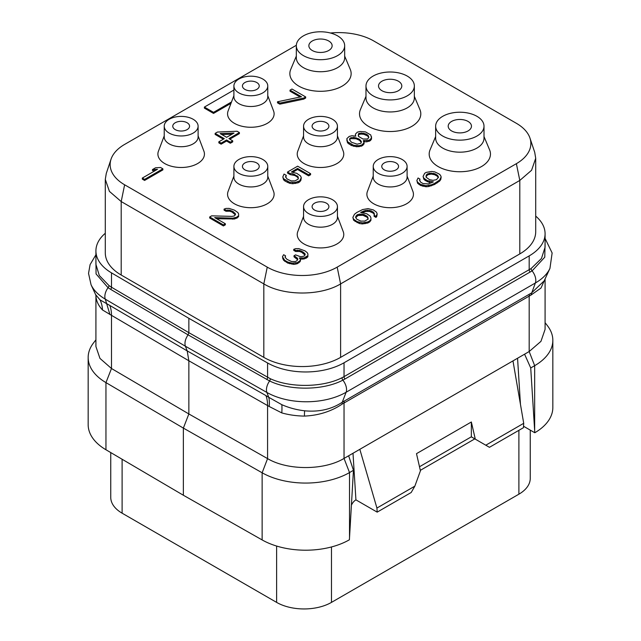 <?xml version="1.0" encoding="UTF-8"?>
<svg xmlns="http://www.w3.org/2000/svg" width="641" height="641" viewBox="0 0 641 641"><rect width="100%" height="100%" fill="white"/><g stroke="black" fill="none" stroke-linecap="round" stroke-linejoin="round"><path stroke-width="0.96" d="M105.292 233.276A54.301 31.353 0 0 0 95.918 250.887A54.301 31.353 0 0 0 111.486 272.858L188.855 318.313L267.577 362.974A54.301 31.353 0 0 0 344.033 362.782L529.178 255.895A54.301 31.353 0 0 0 545.082 233.725A54.301 31.353 0 0 0 535.708 216.113M105.292 179.384L105.292 252.858A54.301 31.353 0 0 0 121.197 275.029L263.82 357.374A54.301 31.353 0 0 0 340.611 357.374L519.803 253.916A54.301 31.353 0 0 0 535.708 231.746L535.708 158.271L531.573 170.274L519.803 180.441L340.611 283.899C320.628 296.046 283.803 296.046 263.82 283.899L121.197 201.554L109.427 191.387L105.292 179.384L106.278 173.447L111.037 159.2A49.453 28.549 180 0 1 124.626 144.417L296.334 45.287M330.427 33.012A49.453 28.549 180 0 1 373.751 40.968L516.374 123.304A49.453 28.549 180 0 1 529.963 138.087A49.453 28.549 180 0 1 516.374 163.679L337.182 267.137A49.453 28.549 180 0 1 267.249 267.137L124.626 184.792A49.453 28.549 180 0 1 111.037 159.2M529.963 138.087L534.722 152.334L535.708 158.271M111.486 272.858L111.486 287.224L109.002 285.582L99.291 275.486L95.918 264.364L95.918 250.887M188.855 318.313L188.855 332.671L188.069 334.858L110.701 289.395L108.073 287.713L96.062 273.931L95.918 258.884M344.033 362.782L344.033 376.652L342.03 377.725C322.752 387.613 290.053 387.933 270.286 378.703L188.855 332.671L111.486 287.224A2.588 1.506 -59.6 0 1 110.701 289.395M545.082 233.725L545.082 247.202L541.461 258.491L531.085 268.571L344.033 376.652A2.588 1.49 -120 0 0 344.946 379.015L342.855 380.145C323.296 390.529 289.66 390.81 269.621 380.978L188.069 334.85C185.265 339.049 184.368 342.831 185.385 346.212L105.292 299.155A56.264 32.483 180 0 1 91.054 284.748L88.538 273.387L90.093 264.613L95.918 254.781M545.082 242.002L544.778 257.185L532.102 270.887L344.946 379.015M530.724 367.95L534.666 365.674A62.057 35.832 0 0 0 552.838 340.339L552.838 407.484A62.057 35.832 180 0 1 534.794 432.747L530.724 367.95L524.578 354.193L529.178 351.532L540.948 341.365L545.082 329.37L545.082 278.923M269.212 406.498A38.532 16.995 118.9 0 0 268.747 397.308L281.832 404.687C288.947 407.828 296.575 409.871 304.699 410.809C319.026 412.163 331.549 409.311 342.262 402.244L531.517 292.977L544.209 280.822L549.946 268.387A56.264 32.483 180 0 1 535.363 282.993L346.116 392.252A56.264 32.483 180 0 1 266.888 392.452L185.385 346.212L187.196 350.907L188.855 360.787L269.212 406.498L281.816 412.916A54.301 31.353 180 0 0 304.499 416.089C318.737 415.432 331.309 411.426 342.198 404.07L530.932 295.108L541.004 288.049L545.034 279.035M524.578 354.193L348.64 455.775L353.455 470.294L349.521 537.567L349.521 472.569L353.455 470.294M95.918 339.834L93.562 342.871A62.057 35.832 0 0 0 88.162 357.502A62.057 35.832 0 0 0 105.957 382.613L183.366 428.092L262.137 472.786L267.577 458.619L267.577 405.449A38.789 22.195 119.6 0 0 265.935 395.585L187.196 350.907L109.819 305.453A38.789 22.587 -59.6 0 1 111.486 315.332L188.855 360.787L188.855 413.958L267.577 458.619C287.633 470.598 324.162 470.502 344.033 458.427L348.64 455.775M105.957 449.758L105.957 382.613L111.486 368.503L111.486 315.332L102.472 309.948A54.301 31.353 180 0 1 95.926 295.573L95.918 346.533L99.956 358.399L111.486 368.503L188.855 413.958L183.366 428.092L183.366 495.245L105.957 449.758A62.057 35.832 180 0 1 88.162 424.646L88.162 357.502M109.819 305.453L99.996 299.868L95.597 294.588L91.054 284.748M109.002 285.582A2.588 1.53 -53.8 0 1 108.073 287.713A10.344 6.025 -59.6 0 0 105.292 299.155L109.948 314.571M281.816 412.916A33.556 5.777 100.7 0 0 281.832 404.687M304.499 416.089A20.063 5.328 76 0 1 304.699 410.809M349.521 537.567L349.393 539.786A62.057 35.832 180 0 1 262.137 539.93L183.366 495.245M520.452 404.343L517.559 358.247M534.794 432.747L523.545 426.249M530.251 430.127L530.251 478.354A38.789 22.395 180 0 1 518.889 494.187L331.469 602.388A38.789 22.395 180 0 1 276.616 602.388L122.111 513.185A38.789 22.395 180 0 1 110.749 497.352L110.749 452.578M352.999 453.251L355.923 499.86A7.756 4.479 120 0 0 351.412 505.188M485.79 445.207L489.452 447.314L523.457 427.683L523.713 423.308L485.79 445.207L475.285 439.141L471.351 421.986L416.498 453.66L420.432 470.806L414.847 486.158L411.193 492.496L377.18 512.135L376.924 508.057L359.825 449.309M377.18 512.135L355.923 499.86M414.847 486.158L376.924 508.057M523.713 423.308L512.976 360.891M419.502 466.744L471.351 436.809L474.821 438.869L420.328 470.334M471.311 436.842L475.285 439.141M471.351 421.986L471.351 436.809M552.838 340.339A62.057 35.832 0 0 0 547.438 325.708L545.082 322.679M326.445 203.189A8.405 4.856 0 0 0 317.287 202.139A8.405 4.856 0 0 0 312.095 206.618A8.405 4.856 0 0 0 314.555 210.056A8.405 4.856 180 0 0 323.713 211.105A8.405 4.856 180 0 0 328.905 206.618A8.405 4.856 180 0 0 326.445 203.189M337.438 206.618A16.938 9.775 180 0 0 332.479 199.704A16.938 9.775 0 0 0 314.018 197.588A16.938 9.775 0 0 0 303.562 206.618A16.938 9.775 0 0 0 308.521 213.533A16.938 9.775 180 0 0 326.982 215.656A16.938 9.775 180 0 0 337.438 206.618L337.438 217.387A16.938 9.775 180 0 1 326.982 226.425A16.938 9.775 180 0 1 308.521 224.302A16.938 9.775 0 0 1 303.562 217.387L303.562 206.618M337.438 216.329L343.231 231.617A23.276 13.437 180 0 1 331.669 246.28A23.276 13.437 180 0 1 304.042 243.989A23.276 13.437 180 0 1 297.769 231.617L303.562 216.329M267.77 95.669L273.571 110.957A23.276 13.437 180 0 1 262.001 125.62A23.276 13.437 180 0 1 234.382 123.328A23.276 13.437 180 0 1 228.1 110.957L233.901 95.669M337.438 135.892L343.231 151.18A23.276 13.437 180 0 1 331.669 165.843A23.276 13.437 180 0 1 304.042 163.551A23.276 13.437 180 0 1 297.769 151.18L303.562 135.892M407.099 176.115L412.9 191.395A23.276 13.437 180 0 1 401.33 206.057A23.276 13.437 180 0 1 373.711 203.774A23.276 13.437 180 0 1 367.429 191.395L373.23 176.115M198.109 135.892L203.902 151.18A23.276 13.437 180 0 1 192.34 165.843A23.276 13.437 180 0 1 164.713 163.551A23.276 13.437 180 0 1 158.439 151.18L164.232 135.892M267.77 176.115L273.571 191.395A23.276 13.437 180 0 1 262.001 206.057A23.276 13.437 180 0 1 234.382 203.774A23.276 13.437 180 0 1 228.1 191.395L233.901 176.115M344.674 56.104L350.282 69.444A30.64 17.692 180 0 1 335.499 89.035A30.64 17.692 180 0 1 298.834 86.118A30.64 17.692 180 0 1 290.718 69.444L296.326 56.104M414.342 96.326L419.943 109.659A30.64 17.692 180 0 1 405.168 129.258A30.64 17.692 180 0 1 368.495 126.341A30.64 17.692 180 0 1 360.386 109.659L365.987 96.326M484.003 136.549L489.604 149.882A30.64 17.692 180 0 1 474.829 169.472A30.64 17.692 180 0 1 438.164 166.564A30.64 17.692 180 0 1 430.047 149.882L435.648 136.549M277.497 101.775L277.497 102.832L279.788 104.154L303.746 99.123L305.693 97.993L305.693 96.943L291.976 89.019L290.028 90.149L301.462 96.743L277.497 101.775L279.788 103.097L303.746 98.065L305.693 96.943M290.028 90.149L290.028 91.198L300.116 97.023M346.813 140.002L347.55 142.831L351.356 145.475L356.725 146.773L361.74 146.076L364.088 143.84L363.359 140.563L369.136 140.307L371.492 138.071L370.778 134.963L365.442 131.886L360.058 131.477L357.349 132.158L355.394 134.169L355.739 136.164L351.901 135.748L349.193 136.429L346.837 138.664L347.55 141.773L353.648 145.291L359.032 145.707L361.74 145.018L364.088 142.783M363.84 141.709L366.82 141.821L370.306 140.691L371.492 139.129L371.516 136.741M416.858 180.441L417.595 183.27L420.64 185.473L426.001 186.771L428.701 186.539L434.518 184.504L439.582 181.139L440.76 179.576L441.176 176.956L440.439 175.185L438.925 173.863L434.726 171.884L431.649 171.459L426.249 172.381L424.695 173.278L423.092 176.403L423.829 178.174L427.251 180.602L433.388 181.9L428.348 183.927L422.964 183.518L420.68 182.196L419.559 180.201L419.967 179.087L418.06 177.99L416.858 180.441L417.595 182.212L420.64 184.416L426.001 185.722L431.409 184.8L434.518 183.446L439.582 180.081L441.176 176.956M423.092 176.403L423.829 179.232L425.352 180.554L429.542 182.533L431.617 182.757M419.743 180.754L419.967 179.087M229.815 139.161L239.405 133.624L239.405 132.567L237.122 131.245L217.475 132.038L215.144 133.384L215.144 134.442L223.372 139.185M215.144 133.384L224.286 138.664L218.837 141.805L218.837 142.863L221.121 144.177L226.569 141.036L230.375 143.231L232.715 141.885L232.715 140.836L228.901 138.632L239.405 132.567M292.857 172.213L297.6 169.472L308.65 175.85L310.597 174.721L310.597 173.671L297.64 166.187L287.529 172.028L287.529 173.086L290.197 174.624L294.796 175.49L297.087 176.804L298.402 178.462M285.742 177.389L286.311 175.37L284.027 174.056L282.817 176.948L283.554 178.719L289.652 182.244L295.421 182.429L299.684 180.85L301.286 177.725L300.549 175.954L296.743 173.31L291.383 172.004L297.6 168.415L308.65 174.793L310.597 173.671M282.817 176.948L283.554 179.776L285.077 181.099L289.652 183.294L292.721 183.719L298.129 182.797L299.684 181.9L300.869 180.337L301.286 177.725M352.862 217.387L353.6 220.216L359.321 223.517L362.389 223.941L367.798 223.02L369.737 221.898L370.923 220.336L370.947 217.948L370.21 216.169L366.788 213.749L360.651 212.451L364.144 210.873L367.622 210.184L371.075 210.833L373.366 212.155L374.48 214.142L374.08 215.256L375.979 216.362L377.18 213.91L376.443 212.131L373.407 209.928L368.038 208.629L362.63 209.551L356.805 212.475L354.465 214.27L352.862 217.387L353.6 219.166L357.021 221.586L362.389 222.884L367.798 221.962L369.737 220.841L370.923 219.278L370.947 217.948M362.421 212.644L365.699 211.474L369.545 211.45L373.366 213.205L374.296 214.647M374.08 215.256L374.08 216.313L375.979 217.411L376.764 216.522L377.18 213.91M142.318 178.07L142.318 179.119L144.602 180.441L162.886 169.889L162.886 168.831L160.603 167.509L155.595 167.766L152.478 169.561L157.486 169.304L142.318 178.07L144.602 179.384L162.886 168.831M152.478 169.561L152.478 170.618L155.483 170.466M209.695 216.97L209.695 218.02L223.413 225.944L225.352 224.815L225.352 223.765L214.687 217.603L232.771 218.164L236.633 217.251L238.588 215.68L238.62 213.902L237.875 212.572L234.454 210.152L229.101 208.405L226.017 208.421L224.078 209.102L225.985 210.2L229.839 210.176L233.653 211.931L235.535 214.366L234.35 215.929L232.034 216.386L211.642 215.841L209.695 216.97L223.413 224.887L225.352 223.765M216.618 218.717L234.702 218.982L238.588 216.738L238.62 213.902M224.078 209.102L224.078 210.16L225.985 211.258L229.839 211.234L232.13 212.107L235.351 214.863M282.449 256.729L283.554 260.222L287.737 263.082L293.874 264.38L297.352 263.691L300.084 261.672L300.493 260.558L300.493 259.501L299.363 257.954L303.986 257.93L307.872 255.679L307.904 253.9L307.159 252.578L304.884 250.807L298.762 248.628L295.685 248.644L293.746 249.325L295.653 250.423L299.499 250.399L301.791 251.272L304.836 253.475L305.196 254.589L304.018 256.152L301.695 256.608L300.156 256.616L295.573 254.87L294.011 255.767L297.432 258.187L297.801 259.301L297.007 260.639L295.445 261.536L291.599 261.56L287.016 259.365L285.133 257.378L285.541 255.815L283.642 254.717L282.449 256.729L284.692 260.27L287.737 262.025L291.951 263.114L297.352 262.634L300.084 260.615L300.493 259.501M300.172 259.076L303.986 258.98L306.694 257.858L307.872 256.737L307.904 253.9M293.746 249.325L293.746 250.375L295.653 251.48L299.499 251.456L301.791 252.33L305.012 255.086M294.011 255.767L294.011 256.825L297.576 259.677M285.189 257.474L285.541 255.815M233.901 90.036L204.391 107.071L204.391 108.129L213.533 113.409L230.992 103.329M267.77 96.727A16.938 9.775 180 0 1 257.313 105.765A16.938 9.775 180 0 1 238.861 103.642A16.938 9.775 0 0 1 233.901 96.727L233.901 85.958A16.938 9.775 0 0 0 238.861 92.873A16.938 9.775 180 0 0 257.313 94.996A16.938 9.775 180 0 0 267.77 85.958L267.77 96.727M267.77 85.958A16.938 9.775 180 0 0 262.81 79.043A16.938 9.775 0 0 0 244.357 76.928A16.938 9.775 0 0 0 233.901 85.958M256.777 82.529A8.405 4.856 180 0 1 259.236 85.958A8.405 4.856 180 0 1 254.052 90.445A8.405 4.856 180 0 1 244.894 89.395A8.405 4.856 0 0 1 242.434 85.958A8.405 4.856 0 0 1 247.618 81.479A8.405 4.856 0 0 1 256.777 82.529M337.438 136.95A16.938 9.775 180 0 1 326.982 145.98A16.938 9.775 180 0 1 308.521 143.864A16.938 9.775 0 0 1 303.562 136.95L303.562 126.181A16.938 9.775 0 0 0 308.521 133.096A16.938 9.775 180 0 0 326.982 135.219A16.938 9.775 180 0 0 337.438 126.181L337.438 136.95M337.438 126.181A16.938 9.775 180 0 0 332.479 119.266A16.938 9.775 0 0 0 314.018 117.151A16.938 9.775 0 0 0 303.562 126.181M326.445 122.751A8.405 4.856 180 0 1 328.905 126.181A8.405 4.856 180 0 1 323.713 130.668A8.405 4.856 180 0 1 314.555 129.61A8.405 4.856 0 0 1 312.095 126.181A8.405 4.856 0 0 1 317.287 121.702A8.405 4.856 0 0 1 326.445 122.751M407.099 177.172A16.938 9.775 180 0 1 396.643 186.202A16.938 9.775 180 0 1 378.19 184.087A16.938 9.775 0 0 1 373.23 177.172L373.23 166.404A16.938 9.775 0 0 0 378.19 173.318A16.938 9.775 180 0 0 396.643 175.434A16.938 9.775 180 0 0 407.099 166.404L407.099 177.172M407.099 166.404A16.938 9.775 180 0 0 402.139 159.489A16.938 9.775 0 0 0 383.687 157.365A16.938 9.775 0 0 0 373.23 166.404M396.106 162.974A8.405 4.856 180 0 1 398.566 166.404A8.405 4.856 180 0 1 393.382 170.883A8.405 4.856 180 0 1 384.223 169.833A8.405 4.856 0 0 1 381.764 166.404A8.405 4.856 0 0 1 386.948 161.917A8.405 4.856 0 0 1 396.106 162.974M198.109 136.95A16.938 9.775 180 0 1 187.653 145.98A16.938 9.775 180 0 1 169.192 143.864A16.938 9.775 0 0 1 164.232 136.95L164.232 126.181A16.938 9.775 0 0 0 169.192 133.096A16.938 9.775 180 0 0 187.653 135.219A16.938 9.775 180 0 0 198.109 126.181L198.109 136.95M198.109 126.181A16.938 9.775 180 0 0 193.149 119.266A16.938 9.775 0 0 0 174.689 117.151A16.938 9.775 0 0 0 164.232 126.181M187.116 122.751A8.405 4.856 180 0 1 189.576 126.181A8.405 4.856 180 0 1 184.384 130.668A8.405 4.856 180 0 1 175.225 129.61A8.405 4.856 0 0 1 172.766 126.181A8.405 4.856 0 0 1 177.958 121.702A8.405 4.856 0 0 1 187.116 122.751M267.77 177.172A16.938 9.775 180 0 1 257.313 186.202A16.938 9.775 180 0 1 238.861 184.087A16.938 9.775 0 0 1 233.901 177.172L233.901 166.404A16.938 9.775 0 0 0 238.861 173.318A16.938 9.775 180 0 0 257.313 175.434A16.938 9.775 180 0 0 267.77 166.404L267.77 177.172M267.77 166.404A16.938 9.775 180 0 0 262.81 159.489A16.938 9.775 0 0 0 244.357 157.365A16.938 9.775 0 0 0 233.901 166.404M256.777 162.974A8.405 4.856 180 0 1 259.236 166.404A8.405 4.856 180 0 1 254.052 170.883A8.405 4.856 180 0 1 244.894 169.833A8.405 4.856 0 0 1 242.434 166.404A8.405 4.856 0 0 1 247.618 161.917A8.405 4.856 0 0 1 256.777 162.974M344.674 57.778A24.174 13.958 180 0 1 329.754 70.67A24.174 13.958 180 0 1 303.401 67.642A24.174 13.958 0 0 1 296.326 57.778L296.326 45.743A24.174 13.958 0 0 0 303.401 55.615A24.174 13.958 180 0 0 329.754 58.635A24.174 13.958 180 0 0 344.674 45.743L344.674 57.778M344.674 45.743A24.174 13.958 180 0 0 337.599 35.872A24.174 13.958 0 0 0 311.246 32.843A24.174 13.958 0 0 0 296.326 45.743M328.729 40.992A11.634 6.714 180 0 1 332.134 45.743A11.634 6.714 180 0 1 324.955 51.945A11.634 6.714 180 0 1 312.271 50.495A11.634 6.714 0 0 1 308.866 45.743A11.634 6.714 0 0 1 316.045 39.534A11.634 6.714 0 0 1 328.729 40.992M414.342 97.993A24.174 13.958 180 0 1 399.415 110.893A24.174 13.958 180 0 1 373.07 107.864A24.174 13.958 0 0 1 365.987 97.993L365.987 85.958A24.174 13.958 0 0 0 373.07 95.829A24.174 13.958 180 0 0 399.415 98.858A24.174 13.958 180 0 0 414.342 85.958L414.342 97.993M414.342 85.958A24.174 13.958 180 0 0 407.259 76.087A24.174 13.958 0 0 0 380.914 73.066A24.174 13.958 0 0 0 365.987 85.958M398.39 81.207A11.634 6.714 180 0 1 401.803 85.958A11.634 6.714 180 0 1 394.616 92.168A11.634 6.714 180 0 1 381.94 90.71A11.634 6.714 0 0 1 378.527 85.958A11.634 6.714 0 0 1 385.714 79.756A11.634 6.714 0 0 1 398.39 81.207M484.003 138.216A24.174 13.958 180 0 1 469.084 151.116A24.174 13.958 180 0 1 442.731 148.087A24.174 13.958 0 0 1 435.648 138.216L435.648 126.181A24.174 13.958 0 0 0 442.731 136.052A24.174 13.958 180 0 0 469.084 139.081A24.174 13.958 180 0 0 484.003 126.181L484.003 138.216M484.003 126.181A24.174 13.958 180 0 0 476.928 116.309A24.174 13.958 0 0 0 450.575 113.289A24.174 13.958 0 0 0 435.648 126.181M468.058 121.429A11.634 6.714 180 0 1 471.464 126.181A11.634 6.714 180 0 1 464.284 132.391A11.634 6.714 180 0 1 451.601 130.932A11.634 6.714 0 0 1 448.195 126.181A11.634 6.714 0 0 1 455.374 119.971A11.634 6.714 0 0 1 468.058 121.429M303.746 99.123L303.746 98.065M279.788 104.154L279.788 103.097M355.37 136.1L355.37 135.507M371.492 139.129L371.492 138.071M370.306 140.691L370.306 139.634M369.136 141.365L369.136 140.307M366.82 141.821L366.82 140.772M364.513 141.837L364.513 140.78M362.902 145.403L362.902 144.345M361.74 146.076L361.74 145.018M359.032 146.757L359.032 145.707M356.725 146.773L356.725 145.715M353.648 146.348L353.648 145.291M351.356 145.475L351.356 144.417M349.073 144.153L349.073 143.095M347.55 142.831L347.55 141.773M351.396 142.198L349.513 139.762L349.93 138.208L353.792 137.294L359.537 139.257L361.412 141.693L361.003 143.247L357.133 144.161L351.396 142.198M367.317 134.762L368.447 135.868L368.807 137.422L367.622 138.985L362.998 139.017L358.431 136.373L358.479 133.705L361.187 133.024L365.787 133.889L367.317 134.762L367.317 135.82L368.447 136.926L368.447 135.868M349.706 140.099L349.93 139.257L351.1 138.584L356.1 138.776L359.537 140.315L361.22 142.406M349.93 139.257L349.93 138.208M351.1 138.584L351.1 137.527M353.792 138.344L353.792 137.294M356.1 138.776L356.1 137.719M358.007 139.434L358.007 138.376M359.537 140.315L359.537 139.257M360.667 141.421L360.667 140.363M368.447 136.926L368.655 137.831M358.223 135.467L359.256 134.314L361.187 134.081L363.88 134.281L367.317 135.82M358.479 134.762L358.479 133.705M359.256 134.314L359.256 133.256M361.187 134.081L361.187 133.024M363.88 134.281L363.88 133.232M365.787 134.939L365.787 133.889M429.542 182.533L429.542 181.475M427.251 181.659L427.251 180.602M425.352 180.554L425.352 179.504M423.829 179.232L423.829 178.174M440.76 179.576L440.76 178.519M439.582 181.139L439.582 180.081M437.234 182.925L437.234 181.876M434.518 184.504L434.518 183.446M431.409 185.85L431.409 184.8M428.701 186.539L428.701 185.481M426.001 186.771L426.001 185.722M422.932 186.347L422.932 185.297M420.64 185.473L420.64 184.416M419.118 184.592L419.118 183.542M417.595 183.27L417.595 182.212M436.505 179.656L433.028 180.345L429.582 179.696L426.161 177.277L426.201 175.049L429.31 173.254L434.694 173.663L437.362 175.201L438.476 177.196L436.505 179.656M425.977 176.716L427.763 174.761L431.241 174.072L434.694 174.721L437.362 176.259L438.292 177.701M426.201 176.107L426.201 175.049M426.986 175.209L426.986 174.16M427.763 174.761L427.763 173.711M429.31 174.312L429.31 173.254M431.241 174.072L431.241 173.022M433.164 174.288L433.164 173.23M434.694 174.721L434.694 173.663M437.362 176.259L437.362 175.201M438.115 177.148L438.115 176.091M230.375 143.231L230.375 142.182L232.715 140.836M226.569 141.036L226.569 139.978L230.375 142.182M221.121 144.177L221.121 143.127L226.569 139.978M218.837 141.805L221.121 143.127M220.143 133.576L234.013 133.048L226.618 137.31L220.143 133.576M221.858 134.562L232.05 134.177M290.197 174.624L290.197 173.567L292.889 173.775L298.217 176.852L298.177 179.079L295.068 180.874L291.214 180.898L287.016 178.927L285.517 176.708L286.311 175.37M292.889 174.833L292.889 173.775M287.529 172.028L290.197 173.567M308.65 175.85L308.65 174.793M297.6 169.472L297.6 168.415M300.869 180.337L300.869 179.28M299.684 181.9L299.684 180.85M298.129 182.797L298.129 181.748M295.421 183.486L295.421 182.429M292.721 183.719L292.721 182.669M289.652 183.294L289.652 182.244M287.36 182.421L287.36 181.363M285.077 181.099L285.077 180.049M283.554 179.776L283.554 178.719M298.217 177.91L298.217 176.852M297.087 176.804L297.087 175.754M294.796 175.49L294.796 174.432M370.923 220.336L370.923 219.278M369.737 221.898L369.737 220.841M367.798 223.02L367.798 221.962M365.09 223.701L365.09 222.651M362.389 223.941L362.389 222.884M359.321 223.517L359.321 222.459M357.021 222.643L357.021 221.586M355.122 221.546L355.122 220.488M353.6 220.216L353.6 219.166M376.764 216.522L376.764 215.464M375.979 217.411L375.979 216.362M374.12 214.094L374.12 213.036M373.366 213.205L373.366 212.155M371.075 211.891L371.075 210.833M369.545 211.45L369.545 210.4M367.622 211.242L367.622 210.184M365.699 211.474L365.699 210.424M364.144 211.931L364.144 210.873M361.436 212.54L361.436 212.003M368.23 219.07L364.729 221.097L360.883 221.121L356.684 219.142L355.563 217.147L356.757 215.144L357.926 214.471L362.934 214.214L367.133 216.193L368.23 219.07M355.747 217.708L357.926 215.528L362.934 215.272L367.133 217.243L368.206 219.102M355.971 217.091L355.971 216.033M356.757 216.201L356.757 215.144M357.926 215.528L357.926 214.471M359.473 215.072L359.473 214.014M361.011 215.064L361.011 214.006M362.934 215.272L362.934 214.214M364.465 215.705L364.465 214.655M367.133 217.243L367.133 216.193M367.886 218.132L367.886 217.075M144.602 180.441L144.602 179.384M235.167 214.31L235.167 213.261M233.653 212.988L233.653 211.931M232.13 212.107L232.13 211.049M229.839 211.234L229.839 210.176M227.916 211.025L227.916 209.968M225.985 211.258L225.985 210.2M238.588 216.738L238.588 215.68M237.41 217.852L237.41 216.802M236.633 218.301L236.633 217.251M234.702 218.982L234.702 217.924M232.771 219.214L232.771 218.164M223.413 225.944L223.413 224.887M293.874 264.38L293.874 263.323M295.805 264.148L295.805 263.09M291.951 264.164L291.951 263.114M289.652 263.739L289.652 262.682M287.737 263.082L287.737 262.025M284.692 261.32L284.692 260.27M283.554 260.222L283.554 259.164M282.809 258.892L282.809 257.834M285.149 257.402L285.149 256.488M297.432 259.244L297.432 258.187M295.533 257.698L295.533 256.648M304.836 254.533L304.836 253.475M303.321 253.211L303.321 252.153M301.791 252.33L301.791 251.272M299.499 251.456L299.499 250.399M297.576 251.24L297.576 250.19M295.653 251.48L295.653 250.423M307.872 256.737L307.872 255.679M306.694 257.858L306.694 256.801M305.917 258.307L305.917 257.249M303.986 258.98L303.986 257.93M302.055 259.22L302.055 258.163M300.084 261.672L300.084 260.615M298.906 262.794L298.906 261.736M297.352 263.691L297.352 262.634M213.533 113.409L213.533 112.351L231.505 101.975M204.391 107.071L213.533 112.351M262.137 539.93L262.137 472.786A62.057 35.832 0 0 0 349.521 472.569L344.033 458.427L344.033 402.909A7.756 4.479 60 0 1 344.369 400.929M519.803 209.583L519.803 180.441L516.374 163.679M519.803 253.916L519.803 180.441M340.611 357.374L340.611 283.899L337.182 267.137M263.82 357.374L263.82 283.899L267.249 267.137M121.197 275.029L121.197 201.554L124.626 184.792M267.577 362.974L267.577 377.341A2.588 1.482 -60.4 0 1 266.8 379.52M529.178 255.895L529.178 269.765A2.588 1.49 -120 0 0 530.091 272.121M270.286 378.703A2.588 1.442 -66 0 1 269.621 380.978A10.344 5.921 -60.4 0 0 266.888 392.452L268.747 397.308L265.935 395.585M342.03 377.725A2.588 1.458 -116.1 0 0 342.855 380.145A10.344 5.969 -120 0 1 346.116 392.252L342.262 402.244A7.756 3.662 56.3 0 0 342.198 404.07M531.085 268.571A2.588 1.522 -124 0 0 532.102 270.887A10.344 5.969 -120 0 1 535.363 282.993L530.932 295.108M529.506 294.043A7.756 4.479 60 0 0 529.178 296.014L529.178 351.532L534.666 365.674L534.666 430.68M99.996 299.868A35.239 28.717 -26.9 0 1 102.472 309.948M122.111 513.185L122.111 459.252M518.889 494.187L518.889 430.319M331.469 602.388L331.469 546.957M276.616 602.388L276.616 546.052M549.946 268.387L552.133 252.979L545.082 238.412M95.95 295.597L95.597 294.588"/></g></svg>
